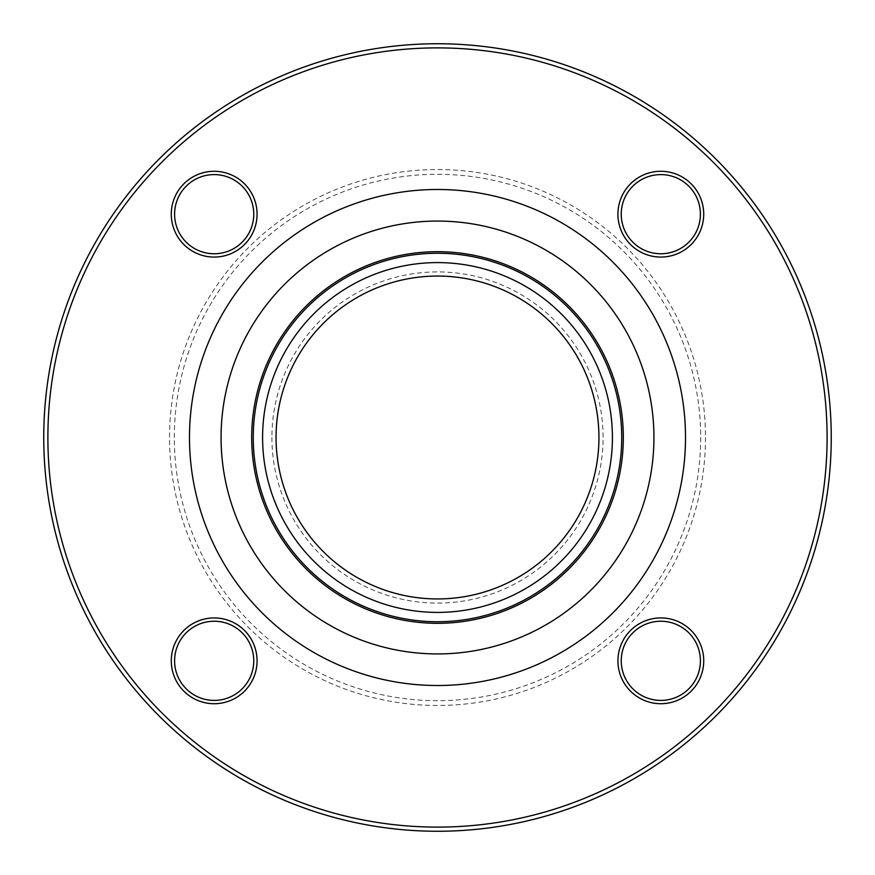 <?xml version="1.0" encoding="UTF-8"?>
<svg xmlns="http://www.w3.org/2000/svg" width="875" height="875" viewBox="0 0 875 875"><rect width="100%" height="100%" fill="white"/><g stroke="black" fill="none" stroke-linecap="round" stroke-linejoin="round"><path stroke-width="0.66" stroke-dasharray="4.38 3.28" d="M831.25 437.5A393.75 393.75 0 0 0 437.5 43.75A393.75 393.75 0 0 0 43.75 437.5A393.75 393.75 0 0 0 437.5 831.25A393.75 393.75 0 0 0 831.25 437.5M598.938 437.5A161.438 161.438 0 0 1 437.5 598.938A161.438 161.438 0 0 1 276.062 437.5A161.438 161.438 0 0 1 437.5 276.062A161.438 161.438 0 0 1 598.938 437.5M271.917 437.5A165.583 165.583 0 0 0 520.286 580.902A165.583 165.583 0 0 0 520.286 294.098A165.583 165.583 0 0 0 271.917 437.5M700.689 437.5A263.189 263.189 0 0 1 305.9 665.427A263.189 263.189 0 0 1 305.9 209.573A263.189 263.189 0 0 1 700.689 437.5M705.48 437.5A267.98 267.98 0 0 1 303.516 669.572A267.98 267.98 0 0 1 303.516 205.428A267.98 267.98 0 0 1 705.48 437.5M214.178 171.281A42.897 42.897 0 0 0 177.023 235.627A42.897 42.897 0 0 0 251.322 235.627A42.897 42.897 0 0 0 214.178 171.281M703.719 214.178A42.897 42.897 0 0 0 639.373 177.023A42.897 42.897 0 0 0 639.373 251.322A42.897 42.897 0 0 0 703.719 214.178M660.822 703.719A42.897 42.897 0 0 0 697.977 639.373A42.897 42.897 0 0 0 623.678 639.373A42.897 42.897 0 0 0 660.822 703.719M171.281 660.822A42.897 42.897 0 0 0 235.627 697.977A42.897 42.897 0 0 0 235.627 623.678A42.897 42.897 0 0 0 171.281 660.822M47.895 437.5A389.605 389.605 0 0 1 632.308 100.089A389.605 389.605 0 0 1 632.308 774.911A389.605 389.605 0 0 1 47.895 437.5M621.731 437.5A184.231 184.231 0 0 0 345.384 277.944A184.231 184.231 0 0 0 345.384 597.056A184.231 184.231 0 0 0 621.731 437.5A184.231 184.231 0 0 0 345.384 277.944A184.231 184.231 0 0 0 345.384 597.056A184.231 184.231 0 0 0 621.731 437.5M174.595 660.822A39.583 39.583 0 0 1 233.964 626.544A39.583 39.583 0 0 1 233.964 695.1A39.583 39.583 0 0 1 174.595 660.822M660.822 700.405A39.583 39.583 0 0 1 626.544 641.036A39.583 39.583 0 0 1 695.1 641.036A39.583 39.583 0 0 1 660.822 700.405M700.405 214.178A39.583 39.583 0 0 1 641.036 248.456A39.583 39.583 0 0 1 641.036 179.9A39.583 39.583 0 0 1 700.405 214.178M214.178 174.595A39.583 39.583 0 0 1 248.456 233.964A39.583 39.583 0 0 1 179.9 233.964A39.583 39.583 0 0 1 214.178 174.595"/><path stroke-width="1.31" d="M831.25 437.5A393.75 393.75 0 0 1 240.625 778.498A393.75 393.75 0 0 1 240.625 96.502A393.75 393.75 0 0 1 831.25 437.5M598.938 437.5A161.438 161.438 0 0 1 356.781 577.314A161.438 161.438 0 0 1 356.781 297.686A161.438 161.438 0 0 1 598.938 437.5M214.178 257.075A42.897 42.897 0 0 1 177.023 192.73A42.897 42.897 0 0 1 251.322 192.73A42.897 42.897 0 0 1 214.178 257.075M617.925 214.178A42.897 42.897 0 0 1 682.27 177.023A42.897 42.897 0 0 1 682.27 251.322A42.897 42.897 0 0 1 617.925 214.178M660.822 617.925A42.897 42.897 0 0 1 697.977 682.27A42.897 42.897 0 0 1 623.678 682.27A42.897 42.897 0 0 1 660.822 617.925M257.075 660.822A42.897 42.897 0 0 1 192.73 697.977A42.897 42.897 0 0 1 192.73 623.678A42.897 42.897 0 0 1 257.075 660.822M827.105 437.5A389.605 389.605 0 0 0 242.692 100.089A389.605 389.605 0 0 0 242.692 774.911A389.605 389.605 0 0 0 827.105 437.5M621.731 437.5A184.231 184.231 0 0 1 345.384 597.056A184.231 184.231 0 0 1 345.384 277.944A184.231 184.231 0 0 1 621.731 437.5M612.412 437.5A174.912 174.912 0 0 0 350.044 286.027A174.912 174.912 0 0 0 350.044 588.973A174.912 174.912 0 0 0 612.412 437.5M253.761 660.822A39.583 39.583 0 0 0 214.178 621.239A39.583 39.583 0 0 0 174.595 660.822A39.583 39.583 0 0 0 214.178 700.405A39.583 39.583 0 0 0 253.761 660.822M660.822 621.239A39.583 39.583 0 0 0 621.239 660.822A39.583 39.583 0 0 0 660.822 700.405A39.583 39.583 0 0 0 700.405 660.822A39.583 39.583 0 0 0 660.822 621.239M621.239 214.178A39.583 39.583 0 0 0 660.822 253.761A39.583 39.583 0 0 0 700.405 214.178A39.583 39.583 0 0 0 660.822 174.595A39.583 39.583 0 0 0 621.239 214.178M214.178 253.761A39.583 39.583 0 0 0 253.761 214.178A39.583 39.583 0 0 0 214.178 174.595A39.583 39.583 0 0 0 174.595 214.178A39.583 39.583 0 0 0 214.178 253.761M685.508 437.5A248.008 248.008 0 0 1 313.491 652.28A248.008 248.008 0 0 1 313.491 222.72A248.008 248.008 0 0 1 685.508 437.5M623.317 437.5A185.817 185.817 0 0 1 344.597 598.423A185.817 185.817 0 0 1 344.597 276.577A185.817 185.817 0 0 1 623.317 437.5M653.931 437.5A216.431 216.431 0 0 0 329.284 250.064A216.431 216.431 0 0 0 329.284 624.936A216.431 216.431 0 0 0 653.931 437.5"/></g></svg>
